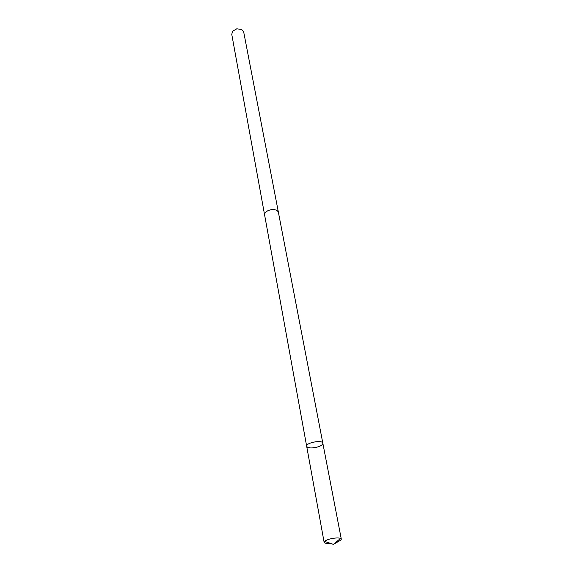 <?xml version="1.0" encoding="UTF-8"?>
<svg xmlns="http://www.w3.org/2000/svg" width="573" height="573" viewBox="0 0 573 573"><rect width="100%" height="100%" fill="white"/><g stroke="black" fill="none" stroke-linecap="round" stroke-linejoin="round"><path stroke-width="0.86" d="M264.64 215.119L264.611 214.982C264.576 212.569 266.588 210.843 270.657 209.797C274.94 209.209 277.525 210.076 278.414 212.397L322.843 443.244C322.57 439.548 305.588 442.728 306.67 446.274C307.508 447.914 310.43 448.344 315.429 447.556C320.221 446.467 322.692 445.028 322.843 443.244C322.57 439.548 305.588 442.728 306.67 446.274L324.125 542.287L324.526 541.413C325.844 540.246 328.386 539.272 332.139 538.498C336.057 537.803 338.872 537.775 340.598 538.405L341.293 539.078C341.272 540.124 339.488 541.184 335.95 542.237M330.249 543.304C326.567 543.598 324.526 543.261 324.125 542.287M306.67 446.274L264.611 214.975C264.576 212.569 266.588 210.843 270.657 209.797C274.947 209.209 277.533 210.076 278.421 212.397L278.442 212.533M264.611 214.982L231.757 34.316L232.652 31.2L236.799 28.808L241.756 29.495L243.711 32.074L278.421 212.397M339.245 541.034L333.393 544.35L340.598 538.405M322.843 443.244L341.293 539.078M333.393 544.35L324.526 541.413"/></g></svg>
